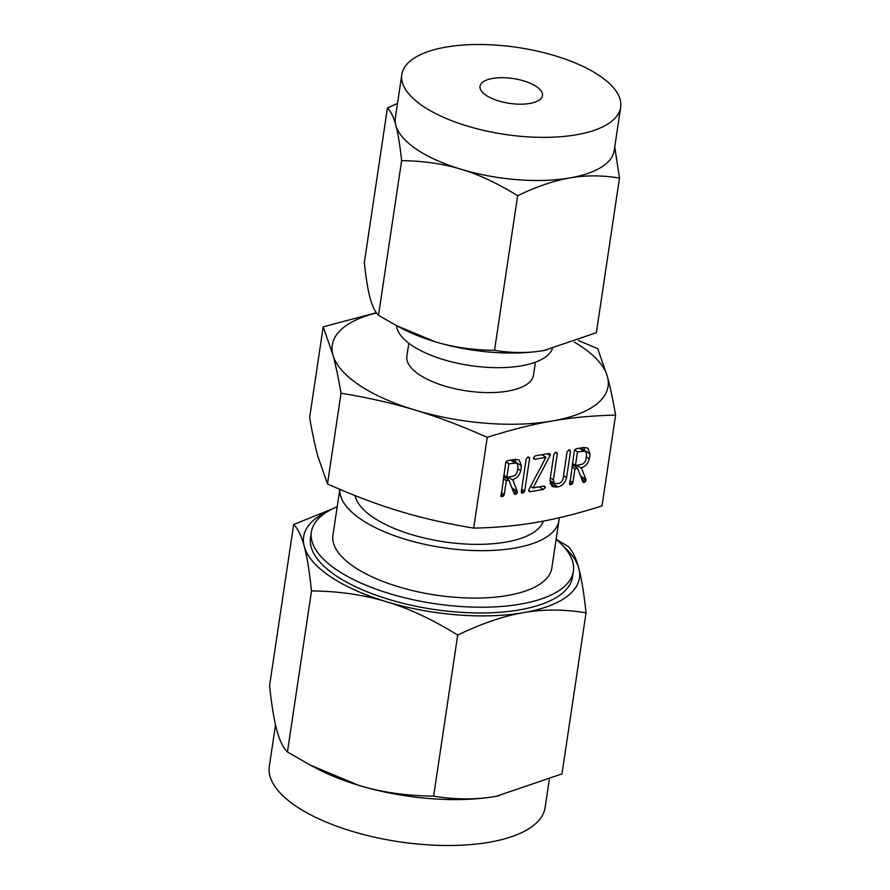 <?xml version="1.0" encoding="UTF-8"?>
<svg xmlns="http://www.w3.org/2000/svg" width="890" height="890" viewBox="0 0 890 890"><rect width="100%" height="100%" fill="white"/><g stroke="black" fill="none" stroke-linecap="round" stroke-linejoin="round"><path stroke-width="1.33" d="M527.937 457.015L529.061 457.193L529.595 458.428L524.711 491.102L522.53 493.182L521.607 492.971L521.295 491.692L526.179 459.018L527.937 457.015M550.254 455.179L533.032 487.931L543.712 486.085L544.825 486.24L545.414 487.442L543.212 489.478L529.951 491.77L528.76 489.856L545.926 457.327L534.812 459.251L533.755 458.962L533.533 457.816L535.324 455.858L548.574 453.566L550.254 455.179L548.006 453.655M528.549 490.824L529.951 491.77L528.571 490.59M533.533 458.395L534.812 459.251L533.755 458.962M550.053 453.678L550.376 454.679L548.685 453.544M568.855 449.928L569.989 450.118L570.512 451.341L566.585 477.641C565.295 482.703 562.424 485.807 557.941 486.93L552.189 486.63L549.953 480.511L553.892 454.212L555.638 452.22L556.773 452.398L557.296 453.633L553.357 479.988L554.581 483.559L558.464 483.526C560.956 482.858 562.513 481.112 563.159 478.297L567.097 451.931L568.855 449.928M589.325 458.817C588.023 463.779 585.175 466.783 580.769 467.84L581.348 467.74L585.954 479.577L585.286 481.824L583.829 482.558L582.872 482.091L577.632 468.385L574.951 468.852L572.882 482.714L572.125 484.149L569.778 484.627L574.328 450.796L576.108 448.794L583.773 447.47L587.834 448.126L590.048 453.956L589.325 458.817L586.31 456.781M376.492 312.913A139.43 55.369 8.5 0 0 332.905 354.776L323.192 326.841L309.631 417.588C312.301 433.018 315.016 445.834 317.774 456.025L327.487 483.96C353.174 495.407 377.282 504.519 399.81 511.283C422.272 518.102 446.902 523.709 473.691 528.115C496.175 527.659 517.301 525.701 537.082 522.241C556.806 518.859 578.456 513.408 602.029 505.887L615.591 415.129C593.107 415.586 571.981 417.543 552.212 421.003C532.487 424.374 510.827 429.837 487.253 437.357C461.565 425.909 437.468 416.809 414.94 410.034A139.43 55.369 8.5 0 0 552.212 421.003A139.43 55.369 8.5 0 0 607.447 376.704A139.43 55.369 8.5 0 0 581.326 346.488A139.43 55.369 8.5 0 0 574.35 342.105M473.691 528.115L487.253 437.357M520.695 470.699C519.393 475.661 516.545 478.664 512.151 479.732L512.718 479.632L517.324 491.458L516.667 493.705L515.199 494.451L514.242 493.972L509.002 480.266L506.321 480.734L504.252 494.595L503.495 496.042L501.148 496.509L505.698 462.678L507.478 460.675L515.143 459.351L519.204 460.008L521.429 465.837L520.695 470.699L517.68 468.663M396.562 325.651A79.054 31.395 8.5 0 0 411.825 345.409A79.054 31.395 8.5 0 0 493.872 367.626A79.054 31.395 8.5 0 0 552.345 348.802M435.177 341.771A110.649 43.944 -171.5 0 1 401.702 328.366L396.684 325.718L435.177 341.771C453.088 347.245 472.868 350.093 494.529 350.315C511.861 353.197 528.393 353.241 544.113 350.471A110.649 43.944 -171.5 0 1 435.177 341.771M546.582 350.026L546.616 350.015A110.649 43.944 -171.5 0 1 546.582 350.026A110.649 43.944 -171.5 0 1 544.113 350.471L596.378 332.682L619.485 178.078C602.152 175.196 585.62 175.152 569.9 177.922C554.181 180.581 536.759 186.511 517.635 195.711C497.766 183.407 478.876 174.573 460.964 169.222C443.053 163.749 423.273 160.901 401.613 160.678C399.977 145.215 398.064 133.444 395.861 125.368C393.68 117.168 390.877 111.384 387.439 108.002L397.507 103.407M408.822 343.262L406.875 356.278A64.002 25.421 8.5 0 0 419.157 374.579A64.002 25.421 8.5 0 0 488.198 392.601A64.002 25.421 8.5 0 0 533.477 375.202L535.413 362.185M387.439 108.002L364.333 262.617C365.968 278.081 367.882 289.851 370.073 297.916C372.254 306.127 375.068 311.912 378.506 315.282L396.684 325.718M332.905 354.776A139.43 55.369 8.5 0 0 359.026 384.992A139.43 55.369 8.5 0 0 414.94 410.034C392.468 403.214 367.837 397.608 341.048 393.213C338.378 377.783 335.664 364.967 332.905 354.776M614.756 146.906L619.485 178.078M494.529 350.315L517.635 195.711M378.506 315.282L401.613 160.678M323.192 326.841L376.337 312.713M578.511 340.514L597.735 348.758L607.447 376.704C610.195 386.872 612.91 399.677 615.591 415.129M401.813 74.582L395.371 117.714A110.649 43.944 8.5 0 0 395.861 125.368A110.649 43.944 8.5 0 0 416.598 149.342A110.649 43.944 8.5 0 0 460.964 169.222A110.649 43.944 8.5 0 0 569.9 177.922A110.649 43.944 8.5 0 0 614.234 150.421L620.675 107.29A110.649 43.944 -171.5 0 1 542.411 137.36A110.649 43.944 -171.5 0 1 423.039 106.21A110.649 43.944 -171.5 0 1 401.813 74.582A110.649 43.944 -171.5 0 1 480.077 44.5A110.649 43.944 -171.5 0 1 599.448 75.661A110.649 43.944 -171.5 0 1 620.675 107.29M327.487 483.96L341.048 393.213M536.414 86.575A31.573 12.538 -171.5 0 1 542.466 95.597A31.573 12.538 -171.5 0 1 520.138 104.186A31.573 12.538 -171.5 0 1 486.085 95.286A31.573 12.538 -171.5 0 1 480.022 86.263A31.573 12.538 -171.5 0 1 502.349 77.686A31.573 12.538 -171.5 0 1 536.414 86.575M543.378 521.095A95.619 37.981 -171.5 0 1 473.035 544.313A95.619 37.981 -171.5 0 1 373.255 517.424A95.619 37.981 -171.5 0 1 355.077 495.597M559.131 517.791A110.672 43.955 -171.5 0 1 558.931 520.583A110.672 43.955 -171.5 0 1 480.656 550.665A110.672 43.955 -171.5 0 1 361.262 519.504A110.672 43.955 -171.5 0 1 339.869 489.344M339.802 489.322L332.938 535.279A110.672 43.955 8.5 0 0 354.176 566.919A110.672 43.955 8.5 0 0 473.569 598.08A110.672 43.955 8.5 0 0 551.845 567.998L558.931 520.583M337.21 506.699A132.454 52.61 8.5 0 0 311.389 532.064A132.454 52.61 8.5 0 0 336.809 569.923A132.454 52.61 8.5 0 0 479.699 607.225A132.454 52.61 8.5 0 0 573.394 571.224A132.454 52.61 8.5 0 0 556.116 539.418M327.776 511.405A139.43 55.369 8.5 0 0 304.269 546.416A139.43 55.369 8.5 0 0 330.39 576.631A139.43 55.369 8.5 0 0 386.293 601.685C363.832 594.82 338.901 591.227 311.5 590.915C309.442 571.402 307.028 556.573 304.269 546.416C301.532 536.136 297.994 528.849 293.644 524.544L269.57 685.623C271.639 705.125 274.053 719.954 276.812 730.111C279.549 740.391 283.087 747.678 287.437 751.994L310.332 765.133L358.848 785.369A139.43 55.369 -171.5 0 1 316.662 768.471L310.332 765.133M573.394 571.224L572.537 576.965A132.454 52.61 -171.5 0 1 478.842 612.965A132.454 52.61 -171.5 0 1 335.942 575.663A132.454 52.61 -171.5 0 1 310.532 537.805L311.389 532.064M293.644 524.544L332.56 508.802M311.5 590.915L287.437 751.994M275.522 724.894L269.325 766.379A139.43 55.369 8.5 0 0 296.07 806.24A139.43 55.369 8.5 0 0 446.491 845.5A139.43 55.369 8.5 0 0 545.114 807.597L549.286 779.707M358.848 785.369C381.309 792.234 406.241 795.816 433.63 796.138C455.502 799.754 476.339 799.821 496.119 796.327A139.43 55.369 -171.5 0 1 358.848 785.369M457.705 635.06C432.629 619.54 408.833 608.404 386.293 601.685A139.43 55.369 8.5 0 0 523.565 612.643C503.851 615.98 481.891 623.456 457.705 635.06L433.63 796.138M556.139 539.296L568.187 546.46C572.526 550.754 576.064 558.052 578.812 568.343C581.559 578.467 583.973 593.296 586.043 612.832C564.171 609.205 543.345 609.149 523.565 612.643A139.43 55.369 8.5 0 0 578.812 568.343A139.43 55.369 8.5 0 0 563.77 546.671M499.19 795.771A139.43 55.369 -171.5 0 1 496.119 796.327L561.979 773.911L586.043 612.832M576.865 465.214L580.769 467.84M576.086 465.348L577.143 468.062M580.914 476.973L586.087 480.455M581.893 479.532L585.286 481.824M582.783 481.857L583.829 482.558M572.248 464.758L577.632 468.385M571.936 466.816L574.951 468.852M569.867 480.678L572.882 482.714M569.6 482.458L572.125 484.149M569.455 483.993L570.69 484.839M584.14 447.414L584.196 450.006L590.048 453.956M577.488 451.864L575.463 465.448L581.237 464.458C583.684 463.835 585.242 462.155 585.909 459.407L586.644 454.545L585.42 451.23L577.488 451.864L574.584 449.906M572.437 463.423L575.463 465.448M579.368 448.226L583.273 450.863M568.554 450.017L570.512 451.341M563.559 475.605L566.585 477.641M553.28 482.692L552.089 482.981L557.941 486.93M552.089 482.981L549.987 483.337M550.009 483.437L555.749 487.308M555.338 452.309L557.296 453.633M550.343 477.963L553.357 479.988M547.561 453.733L550.109 455.457M547.383 453.767L550.042 455.558M530.64 486.318L533.032 487.931M543.467 486.129L545.414 487.442M539.296 486.841L543.212 489.478M531.085 486.619L530.429 486.73M542.01 454.701L545.926 457.327M527.625 457.104L529.595 458.428M521.685 489.066L524.711 491.102M521.429 490.824L523.943 492.515M521.284 492.337L522.53 493.182M508.234 477.096L512.151 479.732M507.467 477.229L508.513 479.944M512.284 488.855L517.468 492.337M513.274 491.425L516.667 493.705M514.153 493.739L515.199 494.451M503.618 476.639L509.002 480.266M503.306 478.698L506.321 480.734M501.237 492.57L504.252 494.595M500.97 494.339L503.495 496.042M500.825 495.886L502.071 496.72M515.51 459.296L515.566 461.888L521.429 465.837M508.869 463.746L506.833 477.34L512.618 476.339C515.054 475.716 516.612 474.036 517.29 471.288L518.013 466.427L516.79 463.123L508.869 463.746L505.954 461.788M503.818 475.305L506.833 477.34M510.738 460.119L514.643 462.744M580.514 475.916L585.954 479.577M511.884 487.798L517.324 491.458M585.42 451.23L580.636 448.015M554.581 483.559L549.964 480.455M516.79 463.123L512.006 459.896"/></g></svg>
